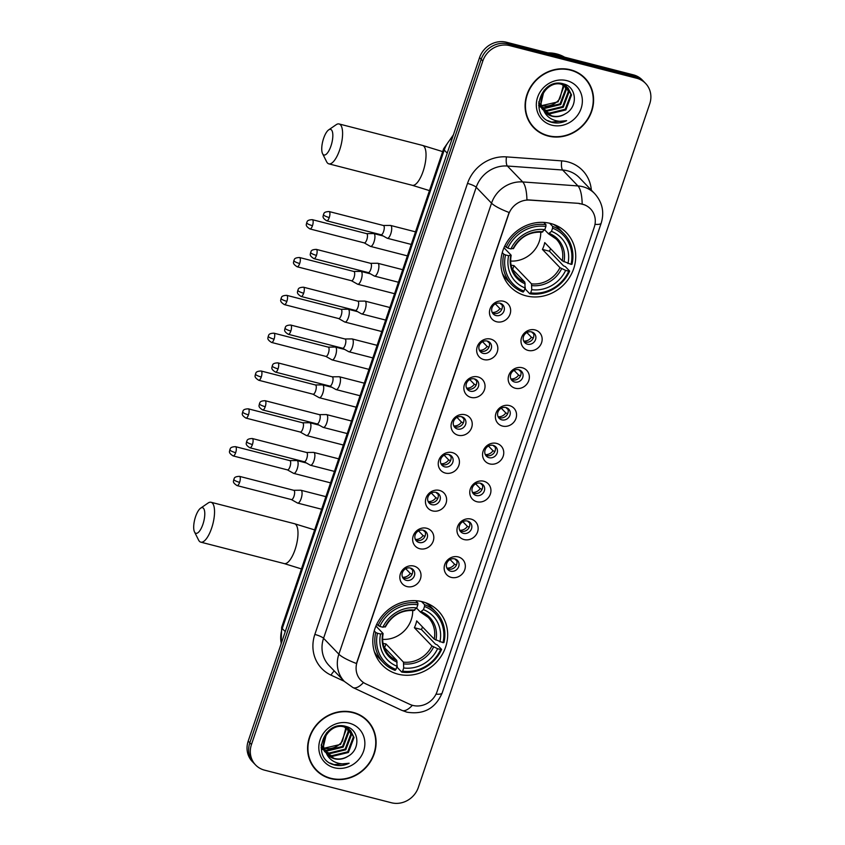 <?xml version="1.0" encoding="UTF-8"?>
<svg xmlns="http://www.w3.org/2000/svg" width="845" height="845" viewBox="0 0 845 845"><rect width="100%" height="100%" fill="white"/><g stroke="black" fill="none" stroke-linecap="round" stroke-linejoin="round"><path stroke-width="1.27" d="M422.489 601.767A38.976 35.712 136.1 0 0 379.141 619.945A38.976 35.712 136.1 0 0 382.162 664.983A38.976 35.712 136.1 0 0 397.995 674.152A38.976 35.712 136.1 0 0 441.333 655.963A38.976 35.712 136.1 0 0 438.323 610.935A38.976 35.712 136.1 0 0 422.489 601.767M550.539 223.46A38.976 35.712 136.1 0 0 507.19 241.649A38.976 35.712 136.1 0 0 510.2 286.677A38.976 35.712 136.1 0 0 526.044 295.845A38.976 35.712 136.1 0 0 569.382 277.667A38.976 35.712 136.1 0 0 566.372 232.629A38.976 35.712 136.1 0 0 550.539 223.46M496.585 321.755A11.027 10.108 -43.9 0 1 490.047 308.932A11.027 10.108 -43.9 0 1 503.525 301.264A11.027 10.108 -43.9 0 1 510.074 314.087A11.027 10.108 -43.9 0 1 496.585 321.755M500.092 303.239A6.623 6.063 136.1 0 0 492.73 306.334A6.623 6.063 136.1 0 0 493.248 313.981A6.623 6.063 136.1 0 0 495.93 315.534A6.623 6.063 136.1 0 0 503.293 312.449A6.623 6.063 136.1 0 0 502.786 304.802A6.623 6.063 136.1 0 0 500.092 303.239L501.286 304.485A8.091 7.415 136.1 0 0 501.286 303.693M483.784 359.579A11.027 10.108 -43.9 0 1 477.235 346.767A11.027 10.108 -43.9 0 1 490.723 339.099A11.027 10.108 -43.9 0 1 497.261 351.911A11.027 10.108 -43.9 0 1 483.784 359.579M487.29 341.074A6.623 6.063 136.1 0 0 479.928 344.158A6.623 6.063 136.1 0 0 480.446 351.805A6.623 6.063 136.1 0 0 483.129 353.368A6.623 6.063 136.1 0 0 490.491 350.274A6.623 6.063 136.1 0 0 489.984 342.626A6.623 6.063 136.1 0 0 487.29 341.074L488.484 342.32A8.091 7.415 136.1 0 0 488.484 341.528M470.982 397.414A11.027 10.108 -43.9 0 1 464.433 384.602A11.027 10.108 -43.9 0 1 477.911 376.923A11.027 10.108 -43.9 0 1 484.46 389.746A11.027 10.108 -43.9 0 1 470.982 397.414M474.489 378.909A6.623 6.063 136.1 0 0 467.127 381.993A6.623 6.063 136.1 0 0 467.634 389.64A6.623 6.063 136.1 0 0 470.327 391.193A6.623 6.063 136.1 0 0 477.689 388.108A6.623 6.063 136.1 0 0 477.171 380.461A6.623 6.063 136.1 0 0 474.489 378.909M458.18 435.249A11.027 10.108 -43.9 0 1 451.631 422.426A11.027 10.108 -43.9 0 1 465.109 414.758A11.027 10.108 -43.9 0 1 471.658 427.57A11.027 10.108 -43.9 0 1 458.18 435.249M461.676 416.733A6.623 6.063 136.1 0 0 454.325 419.817A6.623 6.063 136.1 0 0 454.832 427.464A6.623 6.063 136.1 0 0 457.525 429.028A6.623 6.063 136.1 0 0 464.877 425.933A6.623 6.063 136.1 0 0 464.37 418.296A6.623 6.063 136.1 0 0 461.676 416.733L462.87 417.979A8.091 7.415 136.1 0 0 462.87 417.187M445.368 473.073A11.027 10.108 -43.9 0 1 438.819 460.261A11.027 10.108 -43.9 0 1 452.307 452.593A11.027 10.108 -43.9 0 1 458.856 465.405A11.027 10.108 -43.9 0 1 445.368 473.073M448.875 454.568A6.623 6.063 136.1 0 0 441.512 457.652A6.623 6.063 136.1 0 0 442.03 465.299A6.623 6.063 136.1 0 0 444.713 466.852A6.623 6.063 136.1 0 0 452.075 463.768A6.623 6.063 136.1 0 0 451.568 456.12A6.623 6.063 136.1 0 0 448.875 454.568L450.068 455.814A8.091 7.415 136.1 0 0 450.068 455.011M432.566 510.908A11.027 10.108 -43.9 0 1 426.017 498.085A11.027 10.108 -43.9 0 1 439.495 490.417A11.027 10.108 -43.9 0 1 446.044 503.24A11.027 10.108 -43.9 0 1 432.566 510.908M436.073 492.392A6.623 6.063 136.1 0 0 428.711 495.487A6.623 6.063 136.1 0 0 429.218 503.124A6.623 6.063 136.1 0 0 431.911 504.687A6.623 6.063 136.1 0 0 439.273 501.603A6.623 6.063 136.1 0 0 438.756 493.955A6.623 6.063 136.1 0 0 436.073 492.392L437.256 493.638A8.091 7.415 136.1 0 0 437.266 492.846M419.764 548.732A11.027 10.108 -43.9 0 1 413.216 535.92A11.027 10.108 -43.9 0 1 426.693 528.252A11.027 10.108 -43.9 0 1 433.242 541.064A11.027 10.108 -43.9 0 1 419.764 548.732M423.271 530.227A6.623 6.063 136.1 0 0 415.909 533.311A6.623 6.063 136.1 0 0 416.416 540.958A6.623 6.063 136.1 0 0 419.109 542.511A6.623 6.063 136.1 0 0 426.471 539.427A6.623 6.063 136.1 0 0 425.954 531.78A6.623 6.063 136.1 0 0 423.271 530.227M406.952 586.567A11.027 10.108 -43.9 0 1 400.414 573.744A11.027 10.108 -43.9 0 1 413.892 566.076A11.027 10.108 -43.9 0 1 420.44 578.899A11.027 10.108 -43.9 0 1 406.952 586.567M410.459 568.051A6.623 6.063 136.1 0 0 403.097 571.146A6.623 6.063 136.1 0 0 403.614 578.793A6.623 6.063 136.1 0 0 406.297 580.346A6.623 6.063 136.1 0 0 413.659 577.262A6.623 6.063 136.1 0 0 413.152 569.614A6.623 6.063 136.1 0 0 410.459 568.051L411.652 569.298A8.091 7.415 136.1 0 0 411.652 568.505M528.104 350.411A11.027 10.108 -43.9 0 1 521.555 337.599A11.027 10.108 -43.9 0 1 535.043 329.93A11.027 10.108 -43.9 0 1 541.582 342.743A11.027 10.108 -43.9 0 1 528.104 350.411M531.611 331.905A6.623 6.063 136.1 0 0 524.249 334.99A6.623 6.063 136.1 0 0 524.766 342.637A6.623 6.063 136.1 0 0 527.449 344.19A6.623 6.063 136.1 0 0 534.811 341.105A6.623 6.063 136.1 0 0 534.304 333.458A6.623 6.063 136.1 0 0 531.611 331.905M515.302 388.246A11.027 10.108 -43.9 0 1 508.753 375.423A11.027 10.108 -43.9 0 1 522.231 367.755A11.027 10.108 -43.9 0 1 528.78 380.577A11.027 10.108 -43.9 0 1 515.302 388.246M518.809 369.73A6.623 6.063 136.1 0 0 511.447 372.825A6.623 6.063 136.1 0 0 511.954 380.472A6.623 6.063 136.1 0 0 514.647 382.024A6.623 6.063 136.1 0 0 522.009 378.94A6.623 6.063 136.1 0 0 521.492 371.293A6.623 6.063 136.1 0 0 518.809 369.73M502.5 426.07A11.027 10.108 -43.9 0 1 495.952 413.258A11.027 10.108 -43.9 0 1 509.429 405.589A11.027 10.108 -43.9 0 1 515.978 418.402A11.027 10.108 -43.9 0 1 502.5 426.07M505.997 407.565A6.623 6.063 136.1 0 0 498.645 410.649A6.623 6.063 136.1 0 0 499.152 418.296A6.623 6.063 136.1 0 0 501.845 419.859A6.623 6.063 136.1 0 0 509.197 416.765A6.623 6.063 136.1 0 0 508.69 409.117A6.623 6.063 136.1 0 0 505.997 407.565L507.19 408.811A8.091 7.415 136.1 0 0 507.19 408.008M489.688 463.905A11.027 10.108 -43.9 0 1 483.139 451.082A11.027 10.108 -43.9 0 1 496.628 443.414A11.027 10.108 -43.9 0 1 503.176 456.237A11.027 10.108 -43.9 0 1 489.688 463.905M493.195 445.389A6.623 6.063 136.1 0 0 485.833 448.484A6.623 6.063 136.1 0 0 486.35 456.131A6.623 6.063 136.1 0 0 489.033 457.684A6.623 6.063 136.1 0 0 496.395 454.599A6.623 6.063 136.1 0 0 495.888 446.952A6.623 6.063 136.1 0 0 493.195 445.389M476.886 501.729A11.027 10.108 -43.9 0 1 470.338 488.917A11.027 10.108 -43.9 0 1 483.815 481.249A11.027 10.108 -43.9 0 1 490.364 494.061A11.027 10.108 -43.9 0 1 476.886 501.729M480.393 483.224A6.623 6.063 136.1 0 0 473.031 486.308A6.623 6.063 136.1 0 0 473.538 493.955A6.623 6.063 136.1 0 0 476.231 495.519A6.623 6.063 136.1 0 0 483.593 492.424A6.623 6.063 136.1 0 0 483.076 484.776A6.623 6.063 136.1 0 0 480.393 483.224L481.576 484.47A8.091 7.415 136.1 0 0 481.587 483.678M464.085 539.564A11.027 10.108 -43.9 0 1 457.536 526.752A11.027 10.108 -43.9 0 1 471.014 519.083A11.027 10.108 -43.9 0 1 477.562 531.896A11.027 10.108 -43.9 0 1 464.085 539.564M467.591 521.059A6.623 6.063 136.1 0 0 460.229 524.143A6.623 6.063 136.1 0 0 460.736 531.79A6.623 6.063 136.1 0 0 463.43 533.343A6.623 6.063 136.1 0 0 470.792 530.259A6.623 6.063 136.1 0 0 470.274 522.611A6.623 6.063 136.1 0 0 467.591 521.059M451.272 577.399A11.027 10.108 -43.9 0 1 444.734 564.576A11.027 10.108 -43.9 0 1 458.212 556.908A11.027 10.108 -43.9 0 1 464.761 569.72A11.027 10.108 -43.9 0 1 451.272 577.399M454.779 558.883A6.623 6.063 136.1 0 0 447.417 561.967A6.623 6.063 136.1 0 0 447.934 569.614A6.623 6.063 136.1 0 0 450.617 571.178A6.623 6.063 136.1 0 0 457.979 568.083A6.623 6.063 136.1 0 0 457.472 560.446A6.623 6.063 136.1 0 0 454.779 558.883L455.973 560.129A8.091 7.415 136.1 0 0 455.973 559.337M501.624 303.873A6.623 6.063 -43.9 0 1 500.779 310.981A6.623 6.063 -43.9 0 1 493.892 313.411A6.623 6.063 -43.9 0 1 492.371 312.777M488.822 341.707A6.623 6.063 -43.9 0 1 487.977 348.816A6.623 6.063 -43.9 0 1 481.09 351.245A6.623 6.063 -43.9 0 1 479.569 350.612M476.01 379.542A6.623 6.063 -43.9 0 1 475.175 386.64A6.623 6.063 -43.9 0 1 468.288 389.07A6.623 6.063 -43.9 0 1 466.757 388.436M463.208 417.367A6.623 6.063 -43.9 0 1 462.363 424.475A6.623 6.063 -43.9 0 1 455.476 426.905A6.623 6.063 -43.9 0 1 453.955 426.271M450.406 455.201A6.623 6.063 -43.9 0 1 449.561 462.299A6.623 6.063 -43.9 0 1 442.674 464.729A6.623 6.063 -43.9 0 1 441.153 464.106M437.594 493.026A6.623 6.063 -43.9 0 1 436.759 500.134A6.623 6.063 -43.9 0 1 429.873 502.564A6.623 6.063 -43.9 0 1 428.341 501.93M424.792 530.861A6.623 6.063 -43.9 0 1 423.958 537.959A6.623 6.063 -43.9 0 1 417.06 540.399A6.623 6.063 -43.9 0 1 415.539 539.765M411.99 568.685A6.623 6.063 -43.9 0 1 411.145 575.794A6.623 6.063 -43.9 0 1 404.259 578.223A6.623 6.063 -43.9 0 1 402.738 577.589M533.132 332.539A6.623 6.063 -43.9 0 1 532.297 339.637A6.623 6.063 -43.9 0 1 525.41 342.077A6.623 6.063 -43.9 0 1 523.879 341.443M520.33 370.363A6.623 6.063 -43.9 0 1 519.495 377.472A6.623 6.063 -43.9 0 1 512.609 379.901A6.623 6.063 -43.9 0 1 511.077 379.268M507.528 408.198A6.623 6.063 -43.9 0 1 506.683 415.296A6.623 6.063 -43.9 0 1 499.796 417.736A6.623 6.063 -43.9 0 1 498.275 417.103M494.726 446.023A6.623 6.063 -43.9 0 1 493.881 453.131A6.623 6.063 -43.9 0 1 486.995 455.561A6.623 6.063 -43.9 0 1 485.474 454.927M481.914 483.858A6.623 6.063 -43.9 0 1 481.08 490.966A6.623 6.063 -43.9 0 1 474.193 493.395A6.623 6.063 -43.9 0 1 472.661 492.762M469.112 521.692A6.623 6.063 -43.9 0 1 468.278 528.79A6.623 6.063 -43.9 0 1 461.381 531.22A6.623 6.063 -43.9 0 1 459.86 530.586M456.311 559.517A6.623 6.063 -43.9 0 1 455.466 566.625A6.623 6.063 -43.9 0 1 448.579 569.055A6.623 6.063 -43.9 0 1 447.058 568.421M579.237 203.677A19.857 18.189 -43.9 0 1 582.458 204.205A19.857 18.189 -43.9 0 1 590.528 208.873A19.857 18.189 -43.9 0 1 594.236 227.273L437.066 691.611A19.857 18.189 -43.9 0 1 409.772 704.329L365.896 683.901A19.857 18.189 -43.9 0 1 360.857 680.309A19.857 18.189 -43.9 0 1 357.139 661.91L508.605 214.429A19.857 18.189 -43.9 0 1 529.646 200.096L578.941 203.37L584.898 204.923M570.544 69.797A35.659 32.68 136.1 0 0 530.882 86.433A35.659 32.68 136.1 0 0 533.639 127.637A35.659 32.68 136.1 0 0 548.13 136.034A35.659 32.68 136.1 0 0 587.793 119.388A35.659 32.68 136.1 0 0 585.036 78.184A35.659 32.68 136.1 0 0 570.544 69.797M532.836 126.782A35.659 32.68 136.1 0 0 536.459 129.75M353.052 712.367A35.659 32.68 136.1 0 0 313.379 729.003A35.659 32.68 136.1 0 0 316.136 770.207A35.659 32.68 136.1 0 0 330.627 778.594A35.659 32.68 136.1 0 0 370.3 761.958A35.659 32.68 136.1 0 0 367.543 720.753A35.659 32.68 136.1 0 0 353.052 712.367M315.343 769.341A35.659 32.68 136.1 0 0 318.956 772.319M645.591 83.433L642.316 80.032A22.065 20.217 136.1 0 0 633.359 74.846L506.525 42.25A22.065 20.217 136.1 0 0 479.559 57.587L248.198 741.128L249.824 742.818A22.065 20.217 136.1 0 0 253.954 763.267A22.065 20.217 136.1 0 1 249.824 742.818L481.196 59.287L249.824 742.818L251.461 744.519A22.065 20.217 136.1 0 0 255.591 764.968A22.065 20.217 136.1 0 0 264.548 770.154L391.393 802.75A22.065 20.217 136.1 0 0 418.349 787.413L649.72 103.872A22.065 20.217 136.1 0 0 645.591 83.433A22.065 20.217 136.1 0 0 636.623 78.236L509.788 45.641A22.065 20.217 136.1 0 0 482.822 60.988L251.461 744.519M506.525 42.25L508.151 43.951A22.065 20.217 136.1 0 0 481.196 59.287A22.065 20.217 136.1 0 1 508.151 43.951L634.986 76.546L508.151 43.951L509.788 45.641M643.953 81.733A22.065 20.217 136.1 0 0 634.986 76.546A22.065 20.217 136.1 0 1 643.953 81.733M363.487 682.528A25.741 9.717 115 0 1 352.988 687.587L344.38 681.44A29.417 26.955 -43.9 0 1 338.866 654.188A25.741 5.07 -161.3 0 0 356.442 663.505L509.102 212.486A25.741 5.07 18.7 0 1 491.536 203.17A29.417 26.955 -43.9 0 1 522.706 181.939A25.741 7.954 94.1 0 1 526.921 199.8L578.941 203.37M369.54 723.647A35.659 32.68 136.1 0 0 366.709 719.919M587.032 81.088A35.659 32.68 136.1 0 0 584.201 77.349M248.198 741.128A22.065 20.217 136.1 0 0 252.328 761.567L255.591 764.968M584.772 78.437A35.3 32.342 136.1 0 0 570.428 70.135A35.3 32.342 136.1 0 0 531.178 86.602A35.3 32.342 136.1 0 0 533.903 127.384A35.3 32.342 136.1 0 0 548.247 135.686A35.3 32.342 136.1 0 0 587.497 119.219A35.3 32.342 136.1 0 0 584.772 78.437L583.135 76.747A35.3 32.342 136.1 0 0 580.578 74.381M564.65 57.185A36.768 33.694 136.1 0 0 556.601 53.922A36.768 33.694 136.1 0 0 547.813 52.865M541.603 105.551A16.615 15.231 136.1 0 0 541.867 105.614A16.615 15.231 136.1 0 0 559.96 98.442L563.108 86.179L562.759 84.669M565.062 85.694L566.351 89.549L560.7 104.537L544.581 108.445L542.289 107.611M564.629 85.461L565.706 88.883L560.045 103.861L543.937 107.769L542.099 107.135M566.657 86.75L568.938 92.242L563.288 107.23L547.18 111.139L543.145 109.375M540.219 107.009L538.635 105.076M566.277 86.465L568.294 91.577L562.643 106.554L546.525 110.463L542.912 108.952M539.564 106.333L538.645 105.287M543.599 110.125A16.615 15.231 136.1 0 0 545.321 112.311A16.615 15.231 136.1 0 0 552.07 116.23A16.615 15.231 136.1 0 0 565.273 113.832C578.392 107.072 576.765 86.993 563.784 83.982C541.381 76.568 527.956 115.311 550.771 122.05L551.891 122.377C556.855 123.592 561.767 123.021 566.636 120.677C561.502 121.912 556.623 121.426 551.986 119.24C548.067 117.297 545.268 114.255 543.599 110.125C535.223 98.812 548.521 80.359 561.513 84.32L568.051 88.007L571.537 94.936L565.875 109.924L549.768 113.832L544.169 110.959M542.807 109.702L538.783 101.78M567.724 87.669L570.893 94.27L565.231 109.248L549.123 113.156L543.905 110.579M542.163 109.026L538.656 103.174M565.273 113.832C560.837 116.388 556.316 117.064 551.711 115.849L545.046 112.026M543.81 110.653L540.832 104.326L544.148 90.13M558.524 83.285L560.869 83.644L568.051 88.007M562.812 83.729L563.076 84.363M563.245 84.849L563.763 86.855L558.101 101.844L541.634 105.646M562.411 83.644L562.601 84.173M564.333 84.162L565.463 85.313L564.101 84.088L564.83 85.271M563.837 84.004L564.418 85.018M565.463 85.313L566.382 86.37M565.136 84.975L566.013 86.074M566.868 80.655A23.977 21.97 136.1 0 0 537.578 97.323A23.977 21.97 136.1 0 0 551.806 125.176A23.977 21.97 136.1 0 0 581.096 108.509A23.977 21.97 136.1 0 0 566.868 80.655M530.005 123.043A35.3 32.342 136.1 0 0 532.265 125.694L533.903 127.384M566.636 120.677L551.584 122.06L547.623 120.518M367.279 721.007A35.3 32.342 136.1 0 0 352.935 712.705A35.3 32.342 136.1 0 0 313.675 729.172A35.3 32.342 136.1 0 0 316.41 769.953A35.3 32.342 136.1 0 0 330.744 778.256A35.3 32.342 136.1 0 0 370.004 761.789A35.3 32.342 136.1 0 0 367.279 721.007L365.642 719.306A35.3 32.342 136.1 0 0 363.086 716.951M324.11 748.11A16.615 15.231 136.1 0 0 324.374 748.184A16.615 15.231 136.1 0 0 342.468 741.012L345.616 728.749L345.256 727.239M347.57 728.263L348.858 732.119L343.197 747.107L327.089 751.015L324.786 750.18M347.137 728.031L348.203 731.443L342.552 746.431L326.445 750.339L324.607 749.705M349.165 729.319L351.446 734.812L345.795 749.8L329.677 753.708L325.652 751.944M322.716 749.578L321.142 747.645M348.784 729.034L350.802 734.136L345.14 749.124L329.032 753.032L325.409 751.522M322.072 748.902L321.153 747.857M326.107 752.694A16.615 15.231 136.1 0 0 327.828 754.881A16.615 15.231 136.1 0 0 334.578 758.789A16.615 15.231 136.1 0 0 347.781 756.402C360.889 749.631 359.273 729.562 346.292 726.552C323.878 719.137 310.464 757.88 333.268 764.619L334.388 764.947C339.352 766.161 344.274 765.591 349.133 763.246C344.01 764.471 339.12 763.996 334.483 761.81C330.575 759.866 327.775 756.824 326.107 752.694C317.731 741.382 331.029 722.929 344.021 726.88L350.559 730.566L354.034 737.505L348.383 752.494L332.275 756.402L326.677 753.518M325.314 752.272L321.28 744.35M350.231 730.238L353.39 736.829L347.739 751.818L331.631 755.726L326.402 753.148M324.66 751.596L321.153 745.744M347.781 756.402C343.334 758.958 338.813 759.623 334.219 758.419L327.543 754.585M326.318 753.222L323.329 746.895L326.656 732.699M341.031 725.855L343.366 726.204L350.559 730.566M345.32 726.299L345.573 726.932M345.753 727.408L346.26 729.425L340.609 744.403L324.131 748.216M344.908 726.204L345.098 726.742M346.83 726.721L347.96 727.872L346.598 726.647L347.337 727.83M346.334 726.563L346.915 727.587M347.96 727.872L348.879 728.939M347.633 727.545L348.51 728.644M349.376 723.214A23.977 21.97 136.1 0 0 320.075 739.893A23.977 21.97 136.1 0 0 334.303 767.746A23.977 21.97 136.1 0 0 363.603 751.078A23.977 21.97 136.1 0 0 349.376 723.214M312.513 765.612A35.3 32.342 136.1 0 0 314.773 768.253L316.41 769.953M349.133 763.246L334.092 764.63L330.131 763.088M323.614 138.369A13.235 4.616 -75.6 0 0 322.568 153.663A13.235 4.616 -75.6 0 0 330.955 146.005A13.235 4.616 -75.6 0 0 332.687 133.13A13.235 4.616 -75.6 0 0 328.684 129.866A13.235 4.616 -75.6 0 0 323.614 138.369M328.684 129.866L336.13 124.733A20.586 7.172 104.4 0 1 339.088 123.961A20.586 7.172 104.4 0 1 339.679 149.85A20.586 7.172 104.4 0 1 328.832 163.845A20.586 7.172 104.4 0 1 326.624 161.754L322.568 153.663M505.532 254.947L503.778 254.176A36.472 33.42 136.1 0 0 511.595 284.522A36.472 33.42 136.1 0 0 523.139 292.074L524.006 291.124A35.004 32.078 136.1 0 1 505.532 254.947L508.627 255.739A31.624 28.973 136.1 0 0 525.083 287.965L524.829 282.114L512.112 268.9M503.979 247.754L511.014 255.063L508.627 255.739M549.588 223.228L552.63 226.386L552.567 228.192A35.004 32.078 136.1 0 1 571.04 264.358L562.274 260.82L544.729 242.589A27.209 24.927 -43.9 0 1 542.416 249.412L549.482 251.229A34.93 32.004 136.1 0 0 550.539 248.631M549.482 251.229L563.562 265.869L565.305 266.576L569.667 271.108L568.738 271.192A35.004 32.078 136.1 0 1 530.692 292.835L529.815 293.785A36.472 33.42 136.1 0 0 569.667 271.108M529.815 293.785L525.442 289.243L525.115 286.951M502.426 273.431A36.472 33.42 136.1 0 0 507.232 279.98L511.595 284.522M503.778 254.176L502.279 252.613M504.782 245.979L507.845 248.124A35.004 32.078 136.1 0 1 545.891 226.471L545.954 224.675A36.472 33.42 136.1 0 0 506.092 247.353M545.954 224.675L543.768 222.404M530.692 292.835L531.758 289.677A31.624 28.973 136.1 0 0 565.643 270.4L568.738 271.192M525.083 287.965L524.006 291.124M545.891 226.471L544.824 229.629A31.624 28.973 136.1 0 0 510.94 248.916L507.845 248.124M565.643 270.4L559.96 267.643L542.416 249.412M511.067 265.108A27.209 24.927 136.1 0 0 513.971 265.605L531.505 283.836L531.758 289.677M541.782 232.048L544.824 229.629M510.94 248.916L513.327 248.24M511.014 255.063L510.75 255.56A28.286 25.92 136.1 0 0 525.21 283.878M571.04 264.358L571.98 264.284A36.472 33.42 136.1 0 0 564.164 233.938L559.791 229.407A36.472 33.42 136.1 0 0 553.443 224.347M564.164 233.938A36.472 33.42 136.1 0 0 552.63 226.386M567.956 263.566A31.624 28.973 136.1 0 0 551.5 231.35L552.567 228.192M551.5 231.35L548.458 233.769L544.655 229.819M563.974 261.823A28.286 25.92 136.1 0 0 549.514 233.505L548.458 233.769M510.655 261.042A27.209 24.927 136.1 0 0 540.737 232.09M512.661 269.47L513.971 265.605M195.565 516.675A13.235 4.616 -75.6 0 0 194.519 531.97A13.235 4.616 -75.6 0 0 202.906 524.312A13.235 4.616 -75.6 0 0 204.638 511.436A13.235 4.616 -75.6 0 0 200.635 508.162A13.235 4.616 -75.6 0 0 195.565 516.675M200.635 508.162L208.092 503.028A20.586 7.172 104.4 0 1 211.039 502.268A20.586 7.172 104.4 0 1 211.63 528.146A20.586 7.172 104.4 0 1 200.783 542.152A20.586 7.172 104.4 0 1 198.575 540.061L194.519 531.97M377.483 633.254L375.74 632.482A36.472 33.42 136.1 0 0 383.545 662.818A36.472 33.42 136.1 0 0 395.09 670.37L395.967 669.42A35.004 32.078 136.1 0 1 377.483 633.254L380.577 634.046A31.624 28.973 136.1 0 0 397.034 666.261L396.78 660.42L384.063 647.196M375.93 626.06L382.965 633.37L380.577 634.046M421.539 601.534L424.581 604.693L424.517 606.488A35.004 32.078 136.1 0 1 443.002 642.665L434.224 639.116L416.68 620.895A27.209 24.927 -43.9 0 1 414.377 627.719L421.433 629.536A34.93 32.004 136.1 0 0 422.5 626.927M421.433 629.536L435.513 644.175L437.256 644.872L441.618 649.414L440.689 649.488A35.004 32.078 136.1 0 1 402.642 671.141L401.766 672.092A36.472 33.42 136.1 0 0 441.618 649.414M401.766 672.092L397.393 667.55L397.065 665.247M374.377 651.738A36.472 33.42 136.1 0 0 379.183 658.276L383.545 662.818M375.74 632.482L374.229 630.909M376.733 624.286L379.796 626.42A35.004 32.078 136.1 0 1 417.842 604.777L417.905 602.981A36.472 33.42 136.1 0 0 378.042 625.649M417.905 602.981L415.719 600.711M402.642 671.141L403.709 667.972A31.624 28.973 136.1 0 0 437.594 648.696L440.689 649.488M397.034 666.261L395.967 669.42M417.842 604.777L416.775 607.935A31.624 28.973 136.1 0 0 382.891 627.212L379.796 626.42M437.594 648.696L431.911 645.95L414.377 627.719M383.028 643.404A27.209 24.927 136.1 0 0 385.922 643.911L403.456 662.131L403.709 667.972M413.733 610.354L416.775 607.935M382.891 627.212L385.278 626.536M382.965 633.37L382.7 633.866A28.286 25.92 136.1 0 0 397.161 662.184M443.002 642.665L443.931 642.58A36.472 33.42 136.1 0 0 436.115 612.245L431.753 607.703A36.472 33.42 136.1 0 0 425.394 602.643M436.115 612.245A36.472 33.42 136.1 0 0 424.581 604.693M439.907 641.873A31.624 28.973 136.1 0 0 423.451 609.646L424.517 606.488M423.451 609.646L420.409 612.065L416.606 608.115M435.935 640.119A28.286 25.92 136.1 0 0 421.465 611.812L420.409 612.065M382.605 639.348A27.209 24.927 136.1 0 0 412.698 610.396M384.612 647.766L385.922 643.911M531.6 331.895L532.794 333.152A8.091 7.415 136.1 0 0 532.804 332.349M533.269 338.053L531.41 337.25L526.879 332.539M523.71 341.095A8.091 7.415 136.1 0 0 531.41 337.25M370.089 246.138A6.623 2.303 -75.6 0 0 370.321 246.328A6.623 2.303 -75.6 0 0 370.522 246.402A6.623 2.303 -75.6 0 0 374.008 241.902A6.623 2.303 -75.6 0 0 374.25 233.843A6.623 2.303 -75.6 0 0 373.817 233.579A6.623 2.303 -75.6 0 0 373.606 233.558L366.614 233.632M364.163 242.853A4.785 1.669 -75.6 0 0 364.311 242.906A4.785 1.669 -75.6 0 0 366.825 239.653A4.785 1.669 -75.6 0 0 367.005 233.843A4.785 1.669 -75.6 0 0 366.688 233.653A4.785 1.669 -75.6 0 0 366.529 233.632M532.794 333.152L533.544 333.469M518.788 369.73L519.992 370.976A8.091 7.415 136.1 0 0 520.002 370.184M520.467 375.888L518.608 375.074L514.077 370.374M510.908 378.93A8.091 7.415 136.1 0 0 518.608 375.074M357.287 283.973A6.623 2.303 -75.6 0 0 357.519 284.152A6.623 2.303 -75.6 0 0 357.72 284.237A6.623 2.303 -75.6 0 0 361.206 279.737A6.623 2.303 -75.6 0 0 361.449 271.678A6.623 2.303 -75.6 0 0 361.016 271.414A6.623 2.303 -75.6 0 0 360.804 271.393L353.812 271.456M351.362 280.677A4.785 1.669 -75.6 0 0 351.499 280.741A4.785 1.669 -75.6 0 0 354.023 277.487A4.785 1.669 -75.6 0 0 354.192 271.667A4.785 1.669 -75.6 0 0 353.886 271.477A4.785 1.669 -75.6 0 0 353.728 271.456M519.992 370.976L520.742 371.304M507.665 413.712L505.806 412.909L501.275 408.198M498.106 416.765A8.091 7.415 136.1 0 0 505.806 412.909M344.485 321.797A6.623 2.303 -75.6 0 0 344.718 321.987A6.623 2.303 -75.6 0 0 344.918 322.061A6.623 2.303 -75.6 0 0 348.404 317.562A6.623 2.303 -75.6 0 0 348.647 309.513A6.623 2.303 -75.6 0 0 348.214 309.249A6.623 2.303 -75.6 0 0 347.992 309.217L341 309.291M338.549 318.512A4.785 1.669 -75.6 0 0 338.697 318.565A4.785 1.669 -75.6 0 0 341.211 315.322A4.785 1.669 -75.6 0 0 341.391 309.502A4.785 1.669 -75.6 0 0 341.074 309.312A4.785 1.669 -75.6 0 0 340.926 309.291M507.19 408.811L507.929 409.138M493.184 445.389L494.388 446.635A8.091 7.415 136.1 0 0 494.388 445.843M494.853 451.547L492.994 450.734L488.473 446.033M485.294 454.589A8.091 7.415 136.1 0 0 492.994 450.734M331.684 359.632A6.623 2.303 -75.6 0 0 331.916 359.812A6.623 2.303 -75.6 0 0 332.117 359.896A6.623 2.303 -75.6 0 0 335.592 355.396A6.623 2.303 -75.6 0 0 335.835 347.337A6.623 2.303 -75.6 0 0 335.402 347.073A6.623 2.303 -75.6 0 0 335.19 347.052L328.198 347.115M325.747 356.337A4.785 1.669 -75.6 0 0 325.895 356.4A4.785 1.669 -75.6 0 0 328.409 353.147A4.785 1.669 -75.6 0 0 328.589 347.327A4.785 1.669 -75.6 0 0 328.272 347.137A4.785 1.669 -75.6 0 0 328.113 347.126M494.388 446.635L495.128 446.963M482.051 489.371L480.192 488.568L475.661 483.858M472.492 492.424A8.091 7.415 136.1 0 0 480.192 488.568M318.871 397.456A6.623 2.303 -75.6 0 0 319.104 397.646A6.623 2.303 -75.6 0 0 319.304 397.72A6.623 2.303 -75.6 0 0 322.79 393.221A6.623 2.303 -75.6 0 0 323.033 385.172A6.623 2.303 -75.6 0 0 322.6 384.908A6.623 2.303 -75.6 0 0 322.389 384.876L315.396 384.95M312.946 394.171A4.785 1.669 -75.6 0 0 313.094 394.224A4.785 1.669 -75.6 0 0 315.607 390.981A4.785 1.669 -75.6 0 0 315.776 385.162A4.785 1.669 -75.6 0 0 315.47 384.971A4.785 1.669 -75.6 0 0 315.312 384.95M481.576 484.47L482.326 484.798M467.57 521.048L468.774 522.294A8.091 7.415 136.1 0 0 468.774 521.502M469.25 527.206L467.391 526.393L462.859 521.692M459.691 530.248A8.091 7.415 136.1 0 0 467.391 526.393M306.07 435.291A6.623 2.303 -75.6 0 0 306.302 435.471A6.623 2.303 -75.6 0 0 306.503 435.555A6.623 2.303 -75.6 0 0 309.988 431.056A6.623 2.303 -75.6 0 0 310.231 422.996A6.623 2.303 -75.6 0 0 309.798 422.732A6.623 2.303 -75.6 0 0 309.587 422.711L302.584 422.785M300.144 431.996A4.785 1.669 -75.6 0 0 300.281 432.059A4.785 1.669 -75.6 0 0 302.806 428.806A4.785 1.669 -75.6 0 0 302.975 422.986A4.785 1.669 -75.6 0 0 302.668 422.796A4.785 1.669 -75.6 0 0 302.51 422.785M468.774 522.294L469.524 522.622M456.437 565.041L454.578 564.228L450.058 559.517M446.889 568.083A8.091 7.415 136.1 0 0 454.578 564.228M293.268 473.115A6.623 2.303 -75.6 0 0 293.5 473.306A6.623 2.303 -75.6 0 0 293.701 473.39A6.623 2.303 -75.6 0 0 297.186 468.88A6.623 2.303 -75.6 0 0 297.429 460.831A6.623 2.303 -75.6 0 0 296.996 460.567A6.623 2.303 -75.6 0 0 296.775 460.536L289.782 460.609M287.332 469.831A4.785 1.669 -75.6 0 0 287.48 469.894A4.785 1.669 -75.6 0 0 289.993 466.641A4.785 1.669 -75.6 0 0 290.173 460.821A4.785 1.669 -75.6 0 0 289.856 460.631A4.785 1.669 -75.6 0 0 289.708 460.609M455.973 560.129L456.712 560.457M501.75 309.397L499.891 308.583L495.371 303.883M492.202 312.439A8.091 7.415 136.1 0 0 499.891 308.583M386.862 238.005A6.623 2.303 -75.6 0 0 387.094 238.184A6.623 2.303 -75.6 0 0 387.295 238.269A6.623 2.303 -75.6 0 0 390.781 233.769A6.623 2.303 -75.6 0 0 391.024 225.71A6.623 2.303 -75.6 0 0 390.591 225.446A6.623 2.303 -75.6 0 0 390.379 225.425L383.387 225.488M380.937 234.709A4.785 1.669 -75.6 0 0 381.084 234.773A4.785 1.669 -75.6 0 0 383.598 231.519A4.785 1.669 -75.6 0 0 383.767 225.7A4.785 1.669 -75.6 0 0 383.461 225.509A4.785 1.669 -75.6 0 0 383.303 225.488M501.286 304.485L502.025 304.813M488.949 347.221L487.09 346.418L482.558 341.707M479.39 350.274A8.091 7.415 136.1 0 0 487.09 346.418M374.06 275.829A6.623 2.303 -75.6 0 0 374.293 276.019A6.623 2.303 -75.6 0 0 374.493 276.093A6.623 2.303 -75.6 0 0 377.979 271.594A6.623 2.303 -75.6 0 0 378.222 263.545A6.623 2.303 -75.6 0 0 377.789 263.281A6.623 2.303 -75.6 0 0 377.578 263.249L370.575 263.323M368.135 272.544A4.785 1.669 -75.6 0 0 368.272 272.597A4.785 1.669 -75.6 0 0 370.786 269.354A4.785 1.669 -75.6 0 0 370.966 263.534A4.785 1.669 -75.6 0 0 370.659 263.344A4.785 1.669 -75.6 0 0 370.501 263.323M488.484 342.32L489.223 342.647M474.467 378.898L475.672 380.144A8.091 7.415 136.1 0 0 475.682 379.352M476.147 385.056L474.288 384.243L469.757 379.542M466.588 388.098A8.091 7.415 136.1 0 0 474.288 384.243M361.259 313.664A6.623 2.303 -75.6 0 0 361.491 313.844A6.623 2.303 -75.6 0 0 361.692 313.928A6.623 2.303 -75.6 0 0 365.177 309.428A6.623 2.303 -75.6 0 0 365.42 301.369A6.623 2.303 -75.6 0 0 364.987 301.105A6.623 2.303 -75.6 0 0 364.765 301.084L357.773 301.147M355.322 310.368A4.785 1.669 -75.6 0 0 355.47 310.432A4.785 1.669 -75.6 0 0 357.984 307.179A4.785 1.669 -75.6 0 0 358.164 301.359A4.785 1.669 -75.6 0 0 357.847 301.169A4.785 1.669 -75.6 0 0 357.699 301.158M475.672 380.144L476.422 380.472M463.345 422.891L461.486 422.077L456.955 417.367M453.786 425.933A8.091 7.415 136.1 0 0 461.486 422.077M348.446 351.488A6.623 2.303 -75.6 0 0 348.679 351.678A6.623 2.303 -75.6 0 0 348.879 351.752A6.623 2.303 -75.6 0 0 352.365 347.253A6.623 2.303 -75.6 0 0 352.608 339.204A6.623 2.303 -75.6 0 0 352.175 338.94A6.623 2.303 -75.6 0 0 351.964 338.908L344.971 338.982M342.521 348.203A4.785 1.669 -75.6 0 0 342.669 348.256A4.785 1.669 -75.6 0 0 345.183 345.013A4.785 1.669 -75.6 0 0 345.362 339.194A4.785 1.669 -75.6 0 0 345.045 339.003A4.785 1.669 -75.6 0 0 344.887 338.982M462.87 417.979L463.609 418.307M450.533 460.715L448.674 459.902L444.153 455.201M440.974 463.757A8.091 7.415 136.1 0 0 448.674 459.902M335.645 389.323A6.623 2.303 -75.6 0 0 335.877 389.503A6.623 2.303 -75.6 0 0 336.078 389.587A6.623 2.303 -75.6 0 0 339.563 385.088A6.623 2.303 -75.6 0 0 339.806 377.028A6.623 2.303 -75.6 0 0 339.373 376.764A6.623 2.303 -75.6 0 0 339.162 376.743L332.169 376.817M329.719 386.028A4.785 1.669 -75.6 0 0 329.856 386.091A4.785 1.669 -75.6 0 0 332.381 382.838A4.785 1.669 -75.6 0 0 332.55 377.018A4.785 1.669 -75.6 0 0 332.243 376.828A4.785 1.669 -75.6 0 0 332.085 376.817M450.068 455.814L450.807 456.131M437.731 498.55L435.872 497.737L431.341 493.026M428.172 501.592A8.091 7.415 136.1 0 0 435.872 497.737M322.843 427.147A6.623 2.303 -75.6 0 0 323.075 427.338A6.623 2.303 -75.6 0 0 323.276 427.412A6.623 2.303 -75.6 0 0 326.762 422.912A6.623 2.303 -75.6 0 0 327.004 414.863A6.623 2.303 -75.6 0 0 326.571 414.599A6.623 2.303 -75.6 0 0 326.35 414.568L319.357 414.641M316.907 423.863A4.785 1.669 -75.6 0 0 317.055 423.915A4.785 1.669 -75.6 0 0 319.568 420.673A4.785 1.669 -75.6 0 0 319.748 414.853A4.785 1.669 -75.6 0 0 319.431 414.663A4.785 1.669 -75.6 0 0 319.283 414.641M437.256 493.638L438.006 493.966M423.25 530.216L424.454 531.473A8.091 7.415 136.1 0 0 424.454 530.671M424.929 536.374L423.07 535.572L418.539 530.861M415.37 539.416A8.091 7.415 136.1 0 0 423.07 535.572M310.041 464.982A6.623 2.303 -75.6 0 0 310.273 465.162A6.623 2.303 -75.6 0 0 310.464 465.246A6.623 2.303 -75.6 0 0 313.949 460.747A6.623 2.303 -75.6 0 0 314.192 452.688A6.623 2.303 -75.6 0 0 313.759 452.424A6.623 2.303 -75.6 0 0 313.548 452.402L306.555 452.476M304.105 461.687A4.785 1.669 -75.6 0 0 304.253 461.75A4.785 1.669 -75.6 0 0 306.767 458.497A4.785 1.669 -75.6 0 0 306.946 452.688A4.785 1.669 -75.6 0 0 306.629 452.487A4.785 1.669 -75.6 0 0 306.471 452.476M424.454 531.473L425.204 531.79M412.117 574.209L410.258 573.396L405.737 568.696M402.569 577.251A8.091 7.415 136.1 0 0 410.258 573.396M297.229 502.817A6.623 2.303 -75.6 0 0 297.461 502.997A6.623 2.303 -75.6 0 0 297.662 503.081A6.623 2.303 -75.6 0 0 301.147 498.571A6.623 2.303 -75.6 0 0 301.39 490.522A6.623 2.303 -75.6 0 0 300.957 490.258A6.623 2.303 -75.6 0 0 300.746 490.227L293.754 490.301M291.303 499.522A4.785 1.669 -75.6 0 0 291.451 499.585A4.785 1.669 -75.6 0 0 293.965 496.332A4.785 1.669 -75.6 0 0 294.134 490.512A4.785 1.669 -75.6 0 0 293.828 490.322A4.785 1.669 -75.6 0 0 293.669 490.301M411.652 569.298L412.392 569.625M344.232 681.292L331.05 675.155A36.768 33.694 -43.9 0 1 314.847 634.437L467.507 183.418A36.768 33.694 -43.9 0 1 506.472 156.885A7.351 2.271 -85.9 0 0 507.391 166.021L522.706 181.939L577.948 185.932A29.417 26.955 -43.9 0 1 582.733 186.703A29.417 26.955 -43.9 0 1 594.679 193.621L579.374 177.714A29.417 26.955 136.1 0 0 567.418 170.796A29.417 26.955 136.1 0 0 562.643 170.014L507.391 166.021A29.417 26.955 136.1 0 0 476.221 187.252L323.561 638.271A29.417 26.955 136.1 0 0 329.064 665.533L344.38 681.44M582.173 203.941A25.741 7.954 94.1 0 0 577.948 185.932L562.643 170.014A7.351 2.271 -85.9 0 1 561.714 160.877A36.768 33.694 -43.9 0 1 591.342 190.157M436.02 694.146A25.741 5.07 18.7 0 0 442.178 692.932L601.196 223.133A25.741 5.07 -161.3 0 1 594.996 224.337M314.847 634.437A7.351 1.447 18.7 0 1 323.561 638.271L338.866 654.188L491.536 203.17L476.221 187.252A7.351 1.447 18.7 0 0 467.507 183.418M412.381 705.3A25.741 9.717 115 0 1 401.882 710.37L352.988 687.587M506.472 156.885L561.714 160.877M636.623 78.236L633.359 74.846M482.822 60.988L479.559 57.587M334.356 671.025A7.351 2.778 -65 0 0 331.05 675.155M452.656 137.091A29.417 26.955 136.1 0 0 444.216 150.04L447.216 153.146M281.089 643.953L281.681 627.265L443.646 148.752A14.703 2.894 18.7 0 0 444.216 150.04L282.251 628.543L285.251 631.659M281.681 627.265A14.703 2.894 18.7 0 0 282.251 628.543A29.417 26.955 136.1 0 0 281.269 643.415M429.471 190.611L412.286 185.298A20.586 7.172 -75.6 0 0 423.123 171.292A20.586 7.172 -75.6 0 0 422.532 145.414L339.088 123.961M511.162 255.37C509.704 263.872 511.669 271.013 517.034 276.811A27.209 24.927 136.1 0 0 524.829 282.114M531.885 285.589A28.286 25.92 136.1 0 0 561.671 268.647M542.839 231.794A28.286 25.92 136.1 0 0 513.063 248.736M531.505 283.836A27.209 24.927 136.1 0 0 559.96 267.643M562.274 260.82A27.209 24.927 136.1 0 0 556.253 239.082A27.209 24.927 136.1 0 0 548.827 233.928M301.422 568.917L284.237 563.594A20.586 7.172 -75.6 0 0 295.074 549.599A20.586 7.172 -75.6 0 0 294.482 523.71L211.039 502.268M383.112 633.665C381.665 642.168 383.619 649.319 388.985 655.107A27.209 24.927 136.1 0 0 396.78 660.42M403.836 663.895A28.286 25.92 136.1 0 0 433.622 646.953M414.789 610.09A28.286 25.92 136.1 0 0 385.014 627.032M403.456 662.131A27.209 24.927 136.1 0 0 431.911 645.95M434.224 639.116A27.209 24.927 136.1 0 0 428.204 617.378A27.209 24.927 136.1 0 0 420.778 612.224M312.481 225.689A4.785 1.669 -75.6 0 0 312.344 219.679C305.784 219.922 307.453 222.51 306.629 222.784A4.785 0.94 -161.3 0 0 306.82 223.196A4.785 0.94 18.7 0 0 312.481 225.689A4.785 1.669 -75.6 0 1 309.967 228.942L364.311 242.906M299.679 263.524A4.785 1.669 -75.6 0 0 299.542 257.514C292.983 257.757 294.651 260.344 293.828 260.609A4.785 0.94 -161.3 0 0 294.018 261.031A4.785 0.94 18.7 0 0 299.679 263.524A4.785 1.669 -75.6 0 1 297.165 266.777L351.499 280.741M286.877 301.348A4.785 1.669 -75.6 0 0 286.74 295.349C280.181 295.581 281.839 298.169 281.026 298.443A4.785 0.94 -161.3 0 0 281.205 298.855A4.785 0.94 18.7 0 0 286.877 301.348A4.785 1.669 -75.6 0 1 284.364 304.601L338.697 318.565M274.065 339.183A4.785 1.669 -75.6 0 0 273.938 333.173C267.379 333.416 269.037 336.004 268.214 336.268A4.785 0.94 -161.3 0 0 268.404 336.69A4.785 0.94 18.7 0 0 274.065 339.183A4.785 1.669 -75.6 0 1 271.551 342.436L325.895 356.4M261.263 377.018A4.785 1.669 -75.6 0 0 261.126 371.008C254.567 371.24 256.236 373.828 255.412 374.103A4.785 0.94 -161.3 0 0 255.602 374.515A4.785 0.94 18.7 0 0 261.263 377.018A4.785 1.669 -75.6 0 1 258.75 380.261L313.094 394.224M248.462 414.842A4.785 1.669 -75.6 0 0 248.324 408.832C241.765 409.075 243.434 411.663 242.61 411.927A4.785 0.94 -161.3 0 0 242.79 412.349A4.785 0.94 18.7 0 0 248.462 414.842A4.785 1.669 -75.6 0 1 245.948 418.095L300.281 432.059M235.66 452.677A4.785 1.669 -75.6 0 0 235.523 446.667C228.963 446.91 230.622 449.487 229.798 449.762A4.785 0.94 -161.3 0 0 229.988 450.184A4.785 0.94 18.7 0 0 235.66 452.677A4.785 1.669 -75.6 0 1 233.135 455.92L287.48 469.894M329.254 217.556A4.785 1.669 -75.6 0 0 329.117 211.546C322.558 211.789 324.226 214.376 323.403 214.641A4.785 0.94 -161.3 0 0 323.593 215.063A4.785 0.94 18.7 0 0 329.254 217.556A4.785 1.669 -75.6 0 1 326.74 220.809L381.084 234.773M316.452 255.38A4.785 1.669 -75.6 0 0 316.315 249.381C309.756 249.613 311.425 252.201 310.601 252.475A4.785 0.94 -161.3 0 0 310.78 252.887A4.785 0.94 18.7 0 0 316.452 255.38A4.785 1.669 -75.6 0 1 313.939 258.633L368.272 272.597M303.651 293.215A4.785 1.669 -75.6 0 0 303.513 287.205C296.954 287.448 298.612 290.036 297.789 290.3A4.785 0.94 -161.3 0 0 297.979 290.722A4.785 0.94 18.7 0 0 303.651 293.215A4.785 1.669 -75.6 0 1 301.126 296.468L355.47 310.432M290.838 331.039A4.785 1.669 -75.6 0 0 290.701 325.04C284.142 325.272 285.811 327.86 284.987 328.135A4.785 0.94 -161.3 0 0 285.177 328.547A4.785 0.94 18.7 0 0 290.838 331.039A4.785 1.669 -75.6 0 1 288.325 334.293L342.669 348.256M278.037 368.874A4.785 1.669 -75.6 0 0 277.899 362.864C271.34 363.107 273.009 365.695 272.185 365.959A4.785 0.94 -161.3 0 0 272.375 366.381A4.785 0.94 18.7 0 0 278.037 368.874A4.785 1.669 -75.6 0 1 275.523 372.127L329.856 386.091M265.235 406.709A4.785 1.669 -75.6 0 0 265.098 400.699C258.538 400.931 260.197 403.519 259.383 403.794A4.785 0.94 -161.3 0 0 259.563 404.206A4.785 0.94 18.7 0 0 265.235 406.709A4.785 1.669 -75.6 0 1 262.71 409.952L317.055 423.915M252.423 444.533A4.785 1.669 -75.6 0 0 252.285 438.523C245.737 438.766 247.395 441.354 246.571 441.629A4.785 0.94 -161.3 0 0 246.761 442.041A4.785 0.94 18.7 0 0 252.423 444.533A4.785 1.669 -75.6 0 1 249.909 447.787L304.253 461.75M239.621 482.368A4.785 1.669 -75.6 0 0 239.484 476.358C232.924 476.601 234.593 479.178 233.769 479.453A4.785 0.94 -161.3 0 0 233.959 479.875A4.785 0.94 18.7 0 0 239.621 482.368A4.785 1.669 -75.6 0 1 237.107 485.611L291.451 499.585M401.882 710.37L406.899 712.166C423.683 714.881 435.45 708.469 442.178 692.932M601.196 223.133C604.524 212.116 602.358 202.282 594.679 193.621M443.646 148.752L453.427 134.788M442.674 151.604L422.532 145.414M412.286 185.298L328.832 163.845M513.464 248.578C520.013 236.98 529.551 231.519 542.078 232.206M548.627 233.896L556.253 239.082M314.625 529.899L294.482 523.71M284.237 563.594L200.783 542.152M385.415 626.874C391.964 615.276 401.502 609.826 414.029 610.512M420.588 612.192L428.204 617.378M407.385 255.877L370.522 246.402M364.237 242.885L370.321 246.328M383.218 235.998L373.817 233.579M312.344 219.679L366.688 233.653M309.967 228.942C304.179 225.309 307.01 224.02 306.629 222.784M394.583 293.711L357.72 284.237M351.425 280.72L357.519 284.152M370.416 273.833L361.016 271.414M299.542 257.514L353.886 271.477M297.165 266.777C291.377 263.133 294.208 261.855 293.828 260.609M381.771 331.536L344.918 322.061M338.623 318.544L344.718 321.987M357.615 311.657L348.214 309.249M286.74 295.349L341.074 309.312M284.364 304.601C278.565 300.968 281.406 299.69 281.026 298.443M368.969 369.371L332.117 359.896M325.821 356.379L331.916 359.812M344.813 349.492L335.402 347.073M273.938 333.173L328.272 347.137M271.551 342.436C265.763 338.792 268.594 337.514 268.214 336.268M356.167 407.195L319.304 397.72M313.009 394.214L319.104 397.646M332 387.316L322.6 384.908M261.126 371.008L315.47 384.971M258.75 380.261C252.961 376.627 255.792 375.349 255.412 374.103M343.355 445.03L306.503 435.555M300.207 432.038L306.302 435.471M319.199 425.151L309.798 422.732M248.324 408.832L302.668 422.796M245.948 418.095C240.149 414.462 242.99 413.173 242.61 411.927M330.553 482.854L293.701 473.39M287.406 469.873L293.5 473.306M306.397 462.986L296.996 460.567M235.523 446.667L289.856 460.631M233.135 455.92C227.347 452.286 230.178 451.008 229.798 449.762M411.261 244.427L387.295 238.269M381 234.752L387.094 238.184M415.518 231.847L390.591 225.446M329.117 211.546L383.461 225.509M326.74 220.809C320.952 217.165 323.783 215.887 323.403 214.641M398.46 282.251L374.493 276.093M368.198 272.576L374.293 276.019M402.706 269.682L377.789 263.281M316.315 249.381L370.659 263.344M313.939 258.633C308.14 255 310.981 253.722 310.601 252.475M385.647 320.086L361.692 313.928M355.396 310.411L361.491 313.844M389.904 307.517L364.987 301.105M303.513 287.205L357.847 301.169M301.126 296.468C295.338 292.824 298.169 291.546 297.789 290.3M372.846 357.91L348.879 351.752M342.595 348.246L348.679 351.678M377.102 345.341L352.175 338.94M290.701 325.04L345.045 339.003M288.325 334.293C282.536 330.659 285.367 329.381 284.987 328.135M360.044 395.745L336.078 389.587M329.782 386.07L335.877 389.503M364.301 383.176L339.373 376.764M277.899 362.864L332.243 376.828M275.523 372.127C269.735 368.483 272.565 367.205 272.185 365.959M347.232 433.57L323.276 427.412M316.981 423.905L323.075 427.338M351.488 421L326.571 414.599M265.098 400.699L319.431 414.663M262.71 409.952C256.922 406.318 259.753 405.04 259.383 403.794M334.43 471.404L310.464 465.246M304.179 461.729L310.273 465.162M338.687 458.835L313.759 452.424M252.285 438.523L306.629 452.487M249.909 447.787C244.12 444.153 246.951 442.864 246.571 441.629M321.628 509.239L297.662 503.081M291.367 499.564L297.461 502.997M325.885 496.659L300.957 490.258M239.484 476.358L293.828 490.322M237.107 485.611C231.319 481.977 234.149 480.699 233.769 479.453"/></g></svg>
